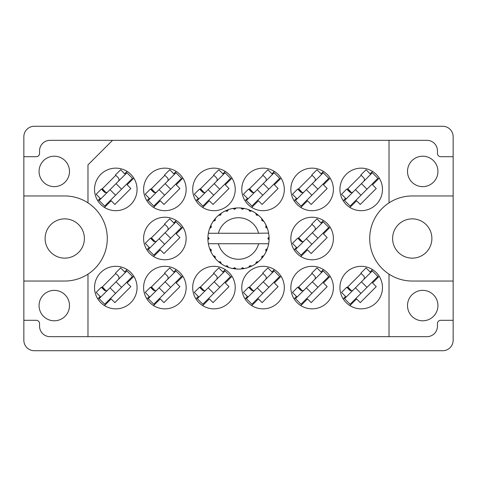 <?xml version="1.0" encoding="UTF-8"?>
<svg xmlns="http://www.w3.org/2000/svg" width="477" height="477" viewBox="0 0 477 477"><rect width="100%" height="100%" fill="white"/><g stroke="black" fill="none" stroke-linecap="round" stroke-linejoin="round"><path stroke-width="0.72" d="M431.882 238.5A19.635 19.635 0 0 1 412.247 258.135A19.635 19.635 0 0 1 392.619 238.5A19.635 19.635 0 0 1 412.247 218.865A19.635 19.635 0 0 1 431.882 238.5M45.118 238.5A19.635 19.635 0 0 0 64.753 258.135A19.635 19.635 0 0 0 84.381 238.5A19.635 19.635 0 0 0 64.753 218.865A19.635 19.635 0 0 0 45.118 238.5M39.066 305.578A15.216 15.216 0 0 0 54.283 320.794A15.216 15.216 0 0 0 69.493 305.578A15.216 15.216 0 0 0 54.283 290.362A15.216 15.216 0 0 0 39.066 305.578M437.934 305.578A15.216 15.216 0 0 1 422.717 320.794A15.216 15.216 0 0 1 407.507 305.578A15.216 15.216 0 0 1 422.717 290.362A15.216 15.216 0 0 1 437.934 305.578M39.066 171.422A15.216 15.216 0 0 0 54.283 186.638A15.216 15.216 0 0 0 69.493 171.422A15.216 15.216 0 0 0 54.283 156.206A15.216 15.216 0 0 0 39.066 171.422M437.934 171.422A15.216 15.216 0 0 1 422.717 186.638A15.216 15.216 0 0 1 407.507 171.422A15.216 15.216 0 0 1 422.717 156.206A15.216 15.216 0 0 1 437.934 171.422M23.85 281.036L64.753 281.036A42.536 42.536 0 0 0 87.983 202.868A42.536 42.536 0 0 0 64.753 195.964L23.85 195.964L23.85 340.262A10.47 10.47 0 0 0 34.32 350.732L442.68 350.732A10.47 10.47 0 0 0 453.15 340.262L453.15 136.738A10.47 10.47 0 0 0 442.68 126.268L34.32 126.268A10.47 10.47 0 0 0 23.85 136.738L23.85 195.964M94.529 189.417A21.268 21.268 0 0 0 115.798 210.685A21.268 21.268 0 0 0 137.066 189.417A21.268 21.268 0 0 0 115.798 168.148A21.268 21.268 0 0 0 94.529 189.417M339.934 189.417A21.268 21.268 0 0 0 361.202 210.685A21.268 21.268 0 0 0 382.471 189.417A21.268 21.268 0 0 0 361.202 168.148A21.268 21.268 0 0 0 339.934 189.417M290.851 189.417A21.268 21.268 0 0 0 312.125 210.685A21.268 21.268 0 0 0 333.393 189.417A21.268 21.268 0 0 0 312.125 168.148A21.268 21.268 0 0 0 290.851 189.417M241.773 189.417A21.268 21.268 0 0 0 263.042 210.685A21.268 21.268 0 0 0 284.31 189.417A21.268 21.268 0 0 0 263.042 168.148A21.268 21.268 0 0 0 241.773 189.417M192.69 189.417A21.268 21.268 0 0 0 213.958 210.685A21.268 21.268 0 0 0 235.227 189.417A21.268 21.268 0 0 0 213.958 168.148A21.268 21.268 0 0 0 192.69 189.417M143.607 189.417A21.268 21.268 0 0 0 164.875 210.685A21.268 21.268 0 0 0 186.149 189.417A21.268 21.268 0 0 0 164.875 168.148A21.268 21.268 0 0 0 143.607 189.417M290.851 238.5A21.268 21.268 0 0 0 312.125 259.768A21.268 21.268 0 0 0 333.393 238.5A21.268 21.268 0 0 0 312.125 217.232A21.268 21.268 0 0 0 290.851 238.5M143.607 238.5A21.268 21.268 0 0 0 164.875 259.768A21.268 21.268 0 0 0 186.149 238.5A21.268 21.268 0 0 0 164.875 217.232A21.268 21.268 0 0 0 143.607 238.5M339.934 287.583A21.268 21.268 0 0 0 361.202 308.852A21.268 21.268 0 0 0 382.471 287.583A21.268 21.268 0 0 0 361.202 266.315A21.268 21.268 0 0 0 339.934 287.583M290.851 287.583A21.268 21.268 0 0 0 312.125 308.852A21.268 21.268 0 0 0 333.393 287.583A21.268 21.268 0 0 0 312.125 266.315A21.268 21.268 0 0 0 290.851 287.583M241.773 287.583A21.268 21.268 0 0 0 263.042 308.852A21.268 21.268 0 0 0 284.31 287.583A21.268 21.268 0 0 0 263.042 266.315A21.268 21.268 0 0 0 241.773 287.583M192.69 287.583A21.268 21.268 0 0 0 213.958 308.852A21.268 21.268 0 0 0 235.227 287.583A21.268 21.268 0 0 0 213.958 266.315A21.268 21.268 0 0 0 192.69 287.583M143.607 287.583A21.268 21.268 0 0 0 164.875 308.852A21.268 21.268 0 0 0 186.149 287.583A21.268 21.268 0 0 0 164.875 266.315A21.268 21.268 0 0 0 143.607 287.583M94.529 287.583A21.268 21.268 0 0 0 115.798 308.852A21.268 21.268 0 0 0 137.066 287.583A21.268 21.268 0 0 0 115.798 266.315A21.268 21.268 0 0 0 94.529 287.583M127.103 171.404L124.706 173.801M100.176 198.325L97.779 200.722M115.798 175.303L101.684 189.417M372.507 171.404L370.11 173.801M345.587 198.325L343.19 200.722M361.202 175.303L347.089 189.417M323.43 171.404L321.033 173.801M296.503 198.325L294.106 200.722M312.125 175.303L298.006 189.417M274.347 171.404L271.95 173.801M247.426 198.325L245.023 200.722M263.042 175.303L248.928 189.417M225.263 171.404L222.866 173.801M198.343 198.325L195.946 200.722M213.958 175.303L199.845 189.417M176.186 171.404L173.783 173.801M149.259 198.325L146.862 200.722M164.875 175.303L150.762 189.417M323.43 220.487L321.033 222.884M296.503 247.408L294.106 249.805M312.125 224.387L298.006 238.5M176.186 220.487L173.783 222.884M149.259 247.408L146.862 249.805M164.875 224.387L150.762 238.5M372.507 269.565L370.11 271.962M345.587 296.491L343.19 298.888M361.202 273.47L347.089 287.583M323.43 269.565L321.033 271.962M296.503 296.491L294.106 298.888M312.125 273.47L298.006 287.583M274.347 269.565L271.95 271.962M247.426 296.491L245.023 298.888M263.042 273.47L248.928 287.583M225.263 269.565L222.866 271.962M198.343 296.491L195.946 298.888M213.958 273.47L199.845 287.583M176.186 269.565L173.783 271.962M149.259 296.491L146.862 298.888M164.875 273.47L150.762 287.583M127.103 269.565L124.706 271.962M100.176 296.491L97.779 298.888M115.798 273.47L101.684 287.583M453.15 281.036L412.247 281.036A42.536 42.536 0 0 1 389.017 274.132L389.017 336.661L87.983 336.661L87.983 274.132M453.15 320.305L440.718 320.305A3.273 3.273 0 0 0 437.445 323.573L437.445 326.19A10.47 10.47 0 0 1 426.975 336.661L389.017 336.661M87.983 202.868L87.983 164.875L112.524 140.339L389.017 140.339L389.017 202.868A42.536 42.536 0 0 0 389.017 274.132M23.85 320.305L36.282 320.305A3.273 3.273 0 0 1 39.555 323.573L39.555 326.19A10.47 10.47 0 0 0 50.025 336.661L87.983 336.661M112.524 140.339L50.025 140.339A10.47 10.47 0 0 0 39.555 150.81L39.555 153.427A3.273 3.273 0 0 1 36.282 156.695L23.85 156.695M389.017 140.339L426.975 140.339A10.47 10.47 0 0 1 437.445 150.81L437.445 153.427A3.273 3.273 0 0 0 440.718 156.695L453.15 156.695M389.017 202.868A42.536 42.536 0 0 1 412.247 195.964L453.15 195.964M104.493 305.596L111.171 298.918L114.874 302.621L130.835 286.653L127.132 282.956L133.81 276.278M153.57 305.596L160.248 298.918L163.951 302.621L179.918 286.653L176.216 282.956L182.894 276.278M202.653 305.596L209.331 298.918L213.034 302.621L228.996 286.653L225.299 282.956L231.977 276.278M251.737 305.596L258.415 298.918L262.117 302.621L278.079 286.653L274.376 282.956L281.054 276.278M300.814 305.596L307.492 298.918L311.195 302.621L327.162 286.653L323.46 282.956L330.138 276.278M349.897 305.596L356.575 298.918L360.278 302.621L376.246 286.653L372.543 282.956L379.221 276.278M153.57 256.513L160.248 249.835L163.951 253.537L179.918 237.576L176.216 233.873L182.894 227.195M300.814 256.513L307.492 249.835L311.195 253.537L327.162 237.576L323.46 233.873L330.138 227.195M153.57 207.435L160.248 200.757L163.951 204.46L179.918 188.493L176.216 184.79L182.894 178.112M202.653 207.435L209.331 200.757L213.034 204.46L228.996 188.493L225.299 184.79L231.977 178.112M251.737 207.435L258.415 200.757L262.117 204.46L278.079 188.493L274.376 184.79L281.054 178.112M300.814 207.435L307.492 200.757L311.195 204.46L327.162 188.493L323.46 184.79L330.138 178.112M349.897 207.435L356.575 200.757L360.278 204.46L376.246 188.493L372.543 184.79L379.221 178.112M104.493 207.435L111.171 200.757L114.874 204.46L130.835 188.493L127.132 184.79L133.81 178.112M99.138 298.685L126.9 270.924L132.457 276.475L104.69 304.243L99.138 298.685M100.754 297.07L96.127 292.443L101.333 287.237L104.111 290.01A2.618 2.618 0 0 0 107.814 290.01M125.284 272.54L120.657 267.913L115.452 273.118L118.224 275.897A2.618 2.618 0 0 1 118.224 279.6M106.025 290.779L102.37 286.898M105.304 290.696L102.138 287.13M116.03 281.8L121.581 287.351M110.014 287.816L115.565 293.367M268.378 233.265L268.64 233.265A30.594 30.594 0 0 1 269.064 237.087L267.949 238.226L267.949 238.774L269.07 239.758M269.07 239.788L269.07 237.248M251.242 266.315L251.808 266.047A30.594 30.594 0 0 0 255.702 263.799L258.486 261.664A30.594 30.594 0 0 0 261.664 258.486L263.799 255.702A30.594 30.594 0 0 0 266.047 251.808L267.388 248.571A30.594 30.594 0 0 0 268.557 244.224L268.64 243.735A30.594 30.594 0 0 0 269.064 239.913L269.094 238.5L267.949 238.5L269.076 237.373A30.594 30.594 0 0 1 269.088 238.017M207.912 238.983A30.594 30.594 0 0 0 207.924 239.627L209.051 238.774L209.051 238.226L207.936 237.087L207.924 239.627L209.051 238.5L207.906 238.5L209.051 238.5L207.93 237.296M214.93 258.003L215.336 258.486A30.594 30.594 0 0 0 218.514 261.664L221.298 263.799A30.594 30.594 0 0 0 225.192 266.047L228.429 267.388L227.308 265.743L225.478 266.184M227.839 267.174L228.429 267.388A30.594 30.594 0 0 0 232.776 268.557L236.252 269.01L234.738 267.71L232.776 268.557L233.396 268.664M235.626 268.956L236.252 269.01A30.594 30.594 0 0 0 240.748 269.01L244.224 268.557L242.429 267.686L241.064 268.986M243.604 268.664L244.224 268.557A30.594 30.594 0 0 0 248.571 267.388L251.808 266.047L249.847 265.677L248.571 267.388L249.161 267.174M256.525 261.986L257.127 262.773L258.486 261.664L256.358 261.915L255.702 263.799L256.221 263.441M261.986 256.525L262.773 257.127L263.799 255.702L261.915 256.358L261.664 258.486L262.07 258.003M267.174 249.161L267.388 248.571L265.743 249.692L266.047 251.808L266.315 251.242L266.047 251.808M258.606 243.735L218.394 243.735A20.779 20.779 0 0 0 258.606 243.735L268.324 243.735L268.557 244.224L268.64 243.735L267.478 243.735M218.394 243.735L208.36 243.735L208.443 244.224L208.676 243.735M208.419 244.075L208.443 244.224A30.594 30.594 0 0 0 209.612 248.571L210.953 251.808L211.323 249.847L209.612 248.571M211.144 249.829L210.232 250.21L210.953 251.808A30.594 30.594 0 0 0 213.201 255.702L213.559 256.221M215.085 256.358L213.201 255.702L215.336 258.486L215.085 256.358M220.475 261.986L219.873 262.773L221.298 263.799L220.642 261.915L218.514 261.664L218.997 262.07M215.014 256.525L214.227 257.127M207.936 239.913A30.594 30.594 0 0 0 208.36 243.735L208.443 244.224M266.315 225.758L266.047 225.192A30.594 30.594 0 0 0 263.799 221.298L261.664 218.514A30.594 30.594 0 0 0 258.486 215.336L255.702 213.201L256.221 213.559L255.702 213.201L256.358 215.085L258.486 215.336L258.003 214.93M218.394 233.265L258.606 233.265A20.779 20.779 0 0 0 218.394 233.265L208.676 233.265L208.443 232.776L208.622 233.265M209.826 227.839L209.612 228.429L211.323 227.153L210.953 225.192L210.685 225.758M207.936 237.087A30.594 30.594 0 0 1 208.36 233.265L209.522 233.265M213.559 220.779L213.201 221.298A30.594 30.594 0 0 0 210.953 225.192L209.612 228.429A30.594 30.594 0 0 0 208.443 232.776L208.36 233.265M258.606 233.265L268.617 233.098M268.634 233.211L268.557 232.776L268.324 233.265M268.64 233.265L268.557 232.776A30.594 30.594 0 0 0 267.388 228.429L267.174 227.839M265.743 227.308L267.388 228.429L266.047 225.192L265.743 227.308M261.664 218.514L261.915 220.642L263.799 221.298L263.441 220.779M255.702 213.201A30.594 30.594 0 0 0 251.808 210.953L251.242 210.685M249.847 211.323L251.808 210.953L248.571 209.612L249.847 211.323M249.161 209.826L248.571 209.612A30.594 30.594 0 0 0 244.224 208.443L243.604 208.336M242.429 209.314L244.224 208.443L240.748 207.99L242.429 209.314M241.374 208.044L240.748 207.99A30.594 30.594 0 0 0 236.252 207.99L235.626 208.044M234.738 209.29L236.252 207.99L232.776 208.443L234.738 209.29M233.396 208.336L232.776 208.443A30.594 30.594 0 0 0 228.429 209.612L227.839 209.826M227.308 211.257L228.429 209.612L225.192 210.953L227.308 211.257M225.758 210.685L225.192 210.953A30.594 30.594 0 0 0 221.298 213.201L220.779 213.559M220.642 215.085L221.298 213.201L218.514 215.336L220.642 215.085M218.997 214.93L218.514 215.336A30.594 30.594 0 0 0 215.336 218.514L214.93 218.997M215.187 220.505L215.336 218.514L213.201 221.298L215.187 220.505M211.144 227.171L210.232 226.79M215.014 220.475L214.227 219.873M220.475 215.014L219.873 214.227M227.171 211.144L226.79 210.232M234.636 209.147L234.505 208.169M242.364 209.147L242.495 208.169M262.773 219.873L262.255 220.273M249.829 211.144L250.21 210.232M256.525 215.014L257.127 214.227M266.768 226.79L266.16 227.04M269.076 239.627L267.949 238.5M265.856 249.829L266.768 250.21L267.388 248.571M249.829 265.856L250.21 266.768M242.364 267.853L242.495 268.831L244.224 268.557M210.685 251.242L210.953 251.808M234.505 268.831L234.636 267.853M99.138 200.525L126.9 172.757L132.457 178.315L104.69 206.076L99.138 200.525M100.754 198.903L96.127 194.276L101.333 189.071L104.111 191.849A2.618 2.618 0 0 0 107.814 191.849M125.284 174.379L120.657 169.752L115.452 174.958L118.224 177.736A2.618 2.618 0 0 1 118.224 181.439M106.025 192.613L102.37 188.731M105.304 192.529L102.138 188.964M116.03 183.633L121.581 189.184M110.014 189.649L115.565 195.2M148.222 298.685L175.983 270.924L181.534 276.475L153.773 304.243L148.222 298.685M149.838 297.07L145.211 292.443L150.416 287.237L153.195 290.01A2.618 2.618 0 0 0 156.897 290.01M174.361 272.54L169.734 267.913L164.529 273.118L167.308 275.897A2.618 2.618 0 0 1 167.308 279.6M155.108 290.779L151.453 286.898M154.387 290.696L151.215 287.13M165.108 281.8L170.665 287.351M159.091 287.816L164.648 293.367M148.222 249.608L175.983 221.841L181.534 227.392L153.773 255.159L148.222 249.608M149.838 247.986L145.211 243.359L150.416 238.154L153.195 240.927A2.618 2.618 0 0 0 156.897 240.927M174.361 223.463L169.734 218.836L164.529 224.041L167.308 226.813A2.618 2.618 0 0 1 167.308 230.516M155.108 241.696L151.453 237.814M154.387 241.612L151.215 238.047M165.108 232.716L170.665 238.267M159.091 238.733L164.648 244.284M148.222 200.525L175.983 172.757L181.534 178.315L153.773 206.076L148.222 200.525M149.838 198.903L145.211 194.276L150.416 189.071L153.195 191.849A2.618 2.618 0 0 0 156.897 191.849M174.361 174.379L169.734 169.752L164.529 174.958L167.308 177.736A2.618 2.618 0 0 1 167.308 181.439M155.108 192.613L151.453 188.731M154.387 192.529L151.215 188.964M165.108 183.633L170.665 189.184M159.091 189.649L164.648 195.2M197.299 298.685L225.066 270.924L230.618 276.475L202.856 304.243L197.299 298.685M198.921 297.07L194.294 292.443L199.499 287.237L202.278 290.01A2.618 2.618 0 0 0 205.975 290.01M223.445 272.54L218.818 267.913L213.613 273.118L216.391 275.897A2.618 2.618 0 0 1 216.391 279.6M204.192 290.779L200.531 286.898M203.464 290.696L200.298 287.13M214.191 281.8L219.742 287.351M208.175 287.816L213.726 293.367M197.299 200.525L225.066 172.757L230.618 178.315L202.856 206.076L197.299 200.525M198.921 198.903L194.294 194.276L199.499 189.071L202.278 191.849A2.618 2.618 0 0 0 205.975 191.849M223.445 174.379L218.818 169.752L213.613 174.958L216.391 177.736A2.618 2.618 0 0 1 216.391 181.439M204.192 192.613L200.531 188.731M203.464 192.529L200.298 188.964M214.191 183.633L219.742 189.184M208.175 189.649L213.726 195.2M246.382 298.685L274.144 270.924L279.701 276.475L251.934 304.243L246.382 298.685M248.004 297.07L243.371 292.443L248.583 287.237L251.355 290.01A2.618 2.618 0 0 0 255.058 290.01M272.528 272.54L267.901 267.913L262.696 273.118L265.468 275.897A2.618 2.618 0 0 1 265.468 279.6M253.269 290.779L249.614 286.898M252.548 290.696L249.382 287.13M263.274 281.8L268.825 287.351M257.258 287.816L262.809 293.367M246.382 200.525L274.144 172.757L279.701 178.315L251.934 206.076L246.382 200.525M248.004 198.903L243.371 194.276L248.583 189.071L251.355 191.849A2.618 2.618 0 0 0 255.058 191.849M272.528 174.379L267.901 169.752L262.696 174.958L265.468 177.736A2.618 2.618 0 0 1 265.468 181.439M253.269 192.613L249.614 188.731M252.548 192.529L249.382 188.964M263.274 183.633L268.825 189.184M257.258 189.649L262.809 195.2M295.466 298.685L323.227 270.924L328.778 276.475L301.017 304.243L295.466 298.685M297.082 297.07L292.455 292.443L297.66 287.237L300.438 290.01A2.618 2.618 0 0 0 304.141 290.01M321.611 272.54L316.978 267.913L311.773 273.118L314.552 275.897A2.618 2.618 0 0 1 314.552 279.6M302.352 290.779L298.697 286.898M301.631 290.696L298.459 287.13M312.352 281.8L317.909 287.351M306.335 287.816L311.892 293.367M295.466 249.608L323.227 221.841L328.778 227.392L301.017 255.159L295.466 249.608M297.082 247.986L292.455 243.359L297.66 238.154L300.438 240.927A2.618 2.618 0 0 0 304.141 240.927M321.611 223.463L316.978 218.836L311.773 224.041L314.552 226.813A2.618 2.618 0 0 1 314.552 230.516M302.352 241.696L298.697 237.814M301.631 241.612L298.459 238.047M312.352 232.716L317.909 238.267M306.335 238.733L311.892 244.284M295.466 200.525L323.227 172.757L328.778 178.315L301.017 206.076L295.466 200.525M297.082 198.903L292.455 194.276L297.66 189.071L300.438 191.849A2.618 2.618 0 0 0 304.141 191.849M321.611 174.379L316.978 169.752L311.773 174.958L314.552 177.736A2.618 2.618 0 0 1 314.552 181.439M302.352 192.613L298.697 188.731M301.631 192.529L298.459 188.964M312.352 183.633L317.909 189.184M306.335 189.649L311.892 195.2M344.543 298.685L372.31 270.924L377.862 276.475L350.1 304.243L344.543 298.685M346.165 297.07L341.538 292.443L346.743 287.237L349.522 290.01A2.618 2.618 0 0 0 353.224 290.01M370.689 272.54L366.062 267.913L360.856 273.118L363.635 275.897A2.618 2.618 0 0 1 363.635 279.6M351.436 290.779L347.775 286.898M350.714 290.696L347.542 287.13M361.435 281.8L366.986 287.351M355.419 287.816L360.97 293.367M344.543 200.525L372.31 172.757L377.862 178.315L350.1 206.076L344.543 200.525M346.165 198.903L341.538 194.276L346.743 189.071L349.522 191.849A2.618 2.618 0 0 0 353.224 191.849M370.689 174.379L366.062 169.752L360.856 174.958L363.635 177.736A2.618 2.618 0 0 1 363.635 181.439M351.436 192.613L347.775 188.731M350.714 192.529L347.542 188.964M361.435 183.633L366.986 189.184M355.419 189.649L360.97 195.2"/></g></svg>

